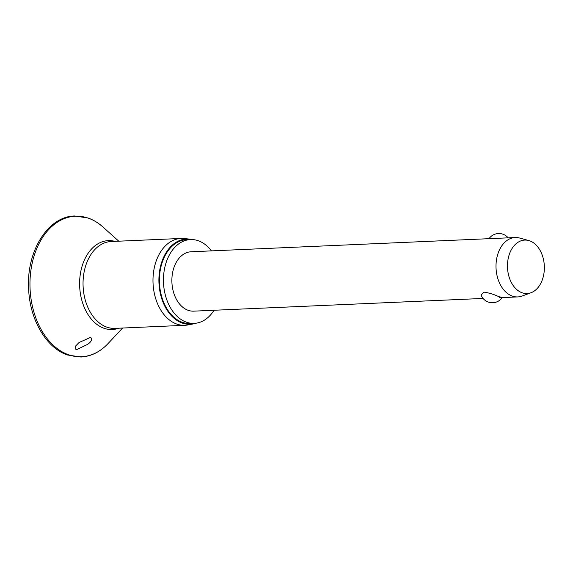 <?xml version="1.0" encoding="UTF-8"?>
<svg xmlns="http://www.w3.org/2000/svg" width="573" height="573" viewBox="0 0 573 573"><rect width="100%" height="100%" fill="white"/><g stroke="black" fill="none" stroke-linecap="round" stroke-linejoin="round"><path stroke-width="0.86" d="M75.808 349.294L75.586 346.071L79.103 342.482L89.803 337.726L91.114 337.869C92.325 339.703 91.15 341.873 87.597 344.38L77.069 349.444L75.808 349.294M195.88 323.222A42.681 29.409 -92.5 0 1 193.137 323.946L187.844 324.955A43.462 29.946 -92.5 0 1 184.864 325.299A43.462 29.946 -92.5 0 1 176.799 324.074A43.462 29.946 -92.5 0 1 153.055 277.325A43.462 29.946 -92.5 0 1 181.047 238.454A43.462 29.946 -92.5 0 1 184.048 238.54L189.405 239.084A42.681 29.409 -92.5 0 1 192.206 239.564M193.137 323.946A42.681 29.409 -92.5 0 1 182.293 323.079A42.681 29.409 -92.5 0 1 159.115 275.054A42.681 29.409 -92.5 0 1 189.405 239.084M214.044 310.258A41.944 28.894 -92.5 0 1 194.211 323.365A41.944 28.894 -92.5 0 1 186.433 322.184A41.944 28.894 -92.5 0 1 163.52 277.074A41.944 28.894 -92.5 0 1 190.53 239.564A41.944 28.894 -92.5 0 1 198.308 240.746A41.944 28.894 -92.5 0 1 211.437 250.881M194.211 323.365L190.179 323.544A41.944 28.894 -92.5 0 1 182.393 322.355A41.944 28.894 -92.5 0 1 159.48 277.246A41.944 28.894 -92.5 0 1 186.497 239.743L190.53 239.564M531.064 292.717L522.218 296.005A29.717 20.478 -92.5 0 1 517.806 296.914A29.717 20.478 -92.5 0 1 512.291 296.069A29.717 20.478 -92.5 0 1 496.053 264.11A29.717 20.478 -92.5 0 1 515.199 237.53A29.717 20.478 -92.5 0 1 519.675 238.046L528.772 240.545A26.745 18.429 -92.5 0 1 529.703 240.839A26.745 18.429 -92.5 0 1 544.35 266.689A26.745 18.429 -92.5 0 1 531.064 292.717A26.745 18.429 -92.5 0 1 522.125 292.774A26.745 18.429 -92.5 0 1 507.771 261.116A26.745 18.429 -92.5 0 1 528.772 240.545M515.199 237.53L191.067 251.776A29.717 20.478 -92.5 0 0 171.921 278.349A29.717 20.478 -92.5 0 0 188.159 310.315A29.717 20.478 -92.5 0 0 193.674 311.153L483.082 298.44M502.227 297.595A12.076 12.076 0 0 1 481.048 294.966L484.106 292.137C489.206 292.918 494.091 294.429 498.782 296.664C503.13 297.609 503.316 297.888 499.355 297.509M88.421 218.198A70.329 48.454 -92.5 0 1 102.954 227.015C98.348 222.897 93.406 219.896 88.135 218.026L74.683 215.985C47.924 216.286 26.208 251.432 28.636 288.964C29.753 319.562 46.22 347.947 67.428 354.974L80.879 357.015C91.035 356.456 100.096 351.965 108.075 343.549A70.329 48.454 -92.5 0 1 68.502 354.744A70.329 48.454 -92.5 0 1 30.992 269.747A70.329 48.454 -92.5 0 1 88.421 218.198M118.733 328.207A44.486 30.655 -92.5 0 1 103.992 328.265A44.486 30.655 -92.5 0 1 80.098 275.692A44.486 30.655 -92.5 0 1 114.922 241.362M184.864 325.299L114.929 328.372A43.462 29.946 -92.5 0 1 106.865 327.147A43.462 29.946 -92.5 0 1 83.114 280.398A43.462 29.946 -92.5 0 1 111.112 241.527L181.047 238.454M508.165 237.838A12.076 12.076 0 0 0 489.013 238.683M517.806 296.914L502.213 297.595M118.783 241.19L102.954 227.015M122.601 328.035L108.075 343.549"/></g></svg>
